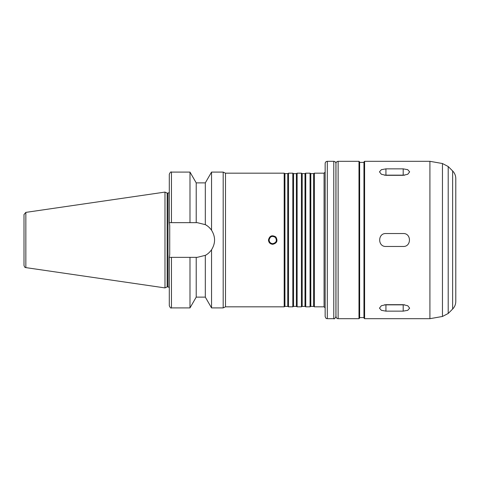 <?xml version="1.0" encoding="UTF-8"?>
<svg xmlns="http://www.w3.org/2000/svg" width="480" height="480" viewBox="0 0 480 480"><rect width="100%" height="100%" fill="white"/><g stroke="black" fill="none" stroke-linecap="round" stroke-linejoin="round"><path stroke-width="0.72" d="M384.546 175.236A6.468 3.234 180 0 1 385.938 175.158L403.188 175.158A6.468 3.234 180 0 1 404.58 175.236M385.938 175.32L381.366 174.258L379.476 171.858L381.366 169.686L385.938 168.858L403.188 168.858L407.76 169.686L409.65 171.858L407.76 174.258L403.188 175.32L385.938 175.32M404.58 304.764A6.468 3.234 0 0 1 403.188 304.842L385.938 304.842A6.468 3.234 0 0 1 384.546 304.764M385.938 311.142L381.366 310.314L379.476 308.142L381.366 305.742L385.938 304.68L403.188 304.68L407.76 305.742L409.65 308.142L407.76 310.314L403.188 311.142L385.938 311.142L385.938 304.842M385.938 246.468C377.598 246.864 377.598 233.136 385.938 233.532L403.188 233.532C411.528 233.136 411.528 246.864 403.188 246.468L385.938 246.468M268.458 240L268.458 240C269.574 235.764 272.028 234.75 275.814 236.952C278.022 240.738 277.002 243.192 272.766 244.314C270.15 244.056 268.71 242.616 268.458 240M269.1 240A3.666 3.666 0 0 0 274.596 243.174A3.666 3.666 0 0 0 274.596 236.826A3.666 3.666 0 0 0 269.1 240C269.322 242.226 270.54 243.444 272.766 243.666C276.366 242.712 277.23 240.63 275.358 237.408C272.136 235.536 270.054 236.4 269.1 240M196.212 222.648L196.212 182.874L205.32 182.874L211.542 172.098L223.188 172.098L223.188 307.902L211.542 307.902L211.542 249.78C209.538 252.474 207.462 254.328 205.32 255.342L197.208 257.352L169.296 257.352L169.722 254.436L169.722 225.564L169.302 222.648L197.208 222.648L205.32 224.658C207.462 225.672 209.538 227.526 211.542 230.22C215.562 236.742 215.562 243.258 211.542 249.78M211.542 172.098L211.542 230.22A17.352 17.352 0 0 0 205.32 224.658L205.32 182.874M196.212 182.874L189.99 172.098L189.99 222.648M171.45 222.648L171.45 172.098C170.922 171.546 170.208 172.266 169.296 174.252L169.296 222.648M164.982 192.09L164.982 287.91L25.842 267.618C25.344 267.048 25.236 268.626 24 265.488L24 214.512L25.842 212.382L164.982 192.09L167.178 193.116L167.178 286.884L164.982 287.91M167.178 193.116L168 193.116L168 286.884L169.296 287.472M169.722 225.564L169.722 254.436M169.296 192.528L168 193.116M169.296 257.352L169.296 305.748C170.208 307.734 170.922 308.454 171.45 307.902L189.99 307.902L189.99 257.352M196.212 257.352L196.212 297.126L189.99 307.902M205.32 255.342L205.32 297.126L211.542 307.902M223.188 172.098L225.498 173.172L225.498 306.828L223.188 307.902M225.498 173.172L284.19 173.172L284.19 306.828L225.498 306.828M284.19 173.172L284.94 173.604L284.94 306.396L284.19 306.828M284.94 173.604L287.754 173.604L287.754 306.396L288.504 306.828L292.812 306.828L292.812 173.172L288.504 173.172L288.504 306.828M287.754 173.604L288.504 173.172M292.812 173.172L293.562 173.604L293.562 306.396L292.812 306.828M293.562 173.604L296.376 173.604L296.376 306.396L297.126 306.828L301.44 306.828L301.44 173.172L297.126 173.172L297.126 306.828M296.376 173.604L297.126 173.172M301.44 173.172L302.184 173.604L302.184 306.396L301.44 306.828M302.184 173.604L305.004 173.604L305.004 306.396L305.748 306.828L310.062 306.828L310.062 173.172L305.748 173.172L305.748 306.828M305.004 173.604L305.748 173.172M310.062 173.172L310.806 173.604L310.806 306.396L310.062 306.828M310.806 173.604L313.626 173.604L313.626 306.396L314.37 306.828L324.072 306.828L325.152 307.902M313.626 173.604L314.37 173.172L314.37 306.828M314.37 173.172L324.072 173.172L324.072 306.828M325.152 172.098L324.072 173.172M333.774 161.316L327.306 161.316C325.998 161.448 325.278 162.162 325.152 163.476L325.152 316.524C326.37 319.692 326.652 318.174 327.306 318.684L333.774 318.684C334.308 319.224 335.028 318.51 335.928 316.524L335.928 163.476C335.802 162.162 335.082 161.448 333.774 161.316L333.774 318.684M335.97 178.56L335.97 301.44M358.992 161.316L338.124 161.316C336.816 161.448 336.102 162.162 335.97 163.476L335.97 316.524C337.194 319.692 337.47 318.174 338.124 318.684L358.992 318.684L359.64 318.036L359.64 161.964L358.992 161.316L358.992 318.684M359.64 162.396L363.954 162.396M364.596 161.316L363.954 161.964L363.954 318.036L364.596 318.684L429.918 318.684L429.918 161.316L364.596 161.316L364.596 318.684M452.628 170.946L452.628 309.054C454.686 306.936 455.742 304.392 455.784 301.434L455.784 178.566C455.742 175.608 454.686 173.064 452.628 170.946L448.206 166.524L442.458 163.53L429.918 161.316M455.784 189.288L455.784 290.712M24 219.522L24 260.478M385.938 175.158L385.938 168.858M403.188 175.158L403.188 168.858M403.188 304.842L403.188 311.142M25.842 212.382L25.842 267.618M171.45 257.352L171.45 307.902M327.306 161.316L327.306 318.684M338.124 161.316L338.124 318.684M442.458 163.53L442.458 316.47L429.918 318.684M448.206 166.524L448.206 313.476L442.458 316.47M171.45 172.098L189.99 172.098M167.178 286.884L168 286.884M196.212 297.126L205.32 297.126M284.94 306.396L287.754 306.396M293.562 306.396L296.376 306.396M302.184 306.396L305.004 306.396M310.806 306.396L313.626 306.396M359.64 317.604L363.954 317.604M452.628 309.054L448.206 313.476"/></g></svg>

